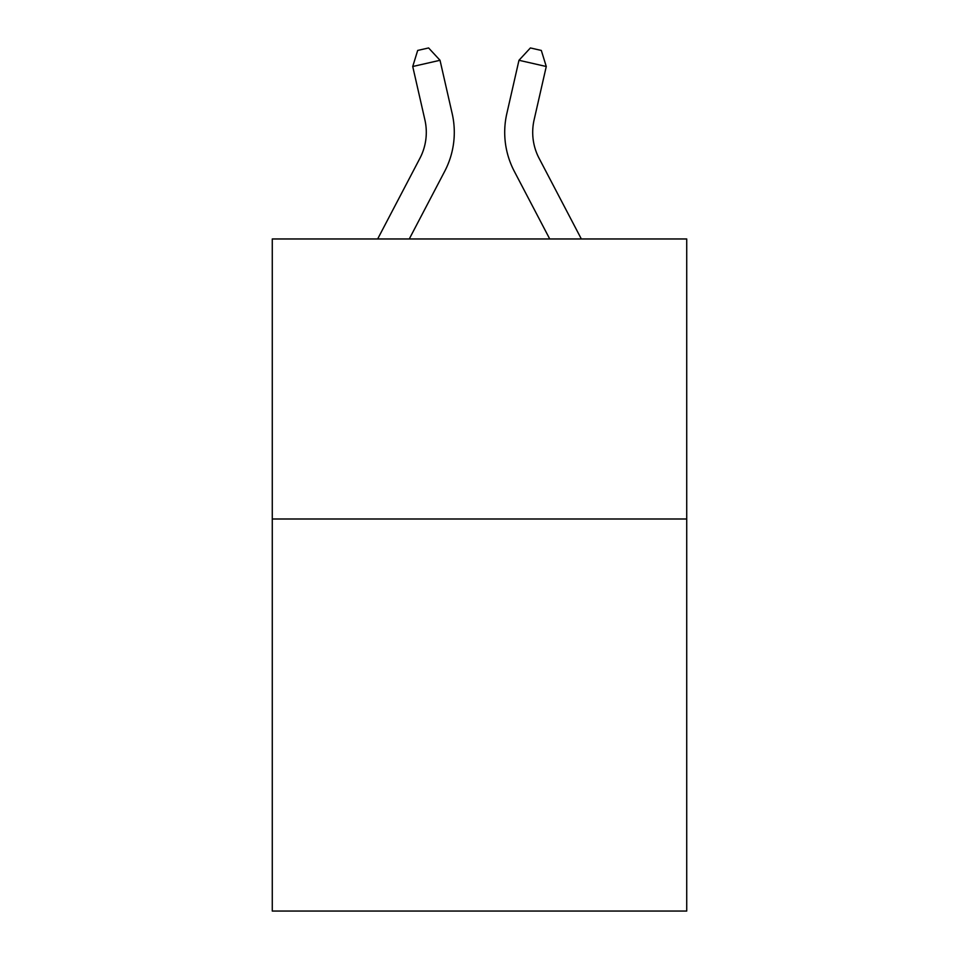 <?xml version="1.0" encoding="UTF-8"?>
<svg xmlns="http://www.w3.org/2000/svg" width="959" height="959" viewBox="0 0 959 959"><rect width="100%" height="100%" fill="white"/><g stroke="black" fill="none" stroke-linecap="round" stroke-linejoin="round"><path stroke-width="1.44" d="M686.728 518.999L686.728 911.05L272.272 911.05L272.272 238.971L686.728 238.971L686.728 518.999L272.272 518.999M377.654 238.971L419.898 158.319A56.006 56.006 0 0 0 424.897 119.887L412.73 66.507L440.025 60.285L452.192 113.665A84.008 84.008 0 0 1 444.7 171.313L409.265 238.971M581.346 238.971L539.102 158.319A56.006 56.006 0 0 1 534.103 119.887L546.27 66.507L518.975 60.285L506.808 113.665A84.008 84.008 0 0 0 514.3 171.313L549.735 238.971M539.102 158.319A56.006 56.006 0 0 1 534.103 119.887A56.006 56.006 0 0 0 539.102 158.319A56.006 56.006 0 0 1 534.103 119.887A56.006 56.006 0 0 0 539.102 158.319A56.006 56.006 0 0 1 534.103 119.887A56.006 56.006 0 0 0 539.102 158.319A56.006 56.006 0 0 1 534.103 119.887A56.006 56.006 0 0 0 539.102 158.319A56.006 56.006 0 0 1 534.103 119.887A56.006 56.006 0 0 0 539.102 158.319A56.006 56.006 0 0 1 534.103 119.887A56.006 56.006 0 0 0 539.102 158.319A56.006 56.006 0 0 1 534.103 119.887A56.006 56.006 0 0 0 539.102 158.319A56.006 56.006 0 0 1 534.103 119.887A56.006 56.006 0 0 0 539.102 158.319A56.006 56.006 0 0 1 534.103 119.887A56.006 56.006 0 0 0 539.102 158.319A56.006 56.006 0 0 1 534.103 119.887A56.006 56.006 0 0 0 539.102 158.319A56.006 56.006 0 0 1 534.103 119.887A56.006 56.006 0 0 0 539.102 158.319A56.006 56.006 0 0 1 534.103 119.887A56.006 56.006 0 0 0 539.102 158.319A56.006 56.006 0 0 1 534.103 119.887A56.006 56.006 0 0 0 539.102 158.319A56.006 56.006 0 0 1 534.103 119.887A56.006 56.006 0 0 0 539.102 158.319A56.006 56.006 0 0 1 534.103 119.887A56.006 56.006 0 0 0 539.102 158.319A56.006 56.006 0 0 1 534.103 119.887A56.006 56.006 0 0 0 539.102 158.319M518.975 60.285L506.808 113.665L518.975 60.285L506.808 113.665L518.975 60.285L506.808 113.665L518.975 60.285L506.808 113.665L518.975 60.285L506.808 113.665L518.975 60.285L506.808 113.665L518.975 60.285L506.808 113.665L518.975 60.285L506.808 113.665L518.975 60.285L506.808 113.665L518.975 60.285L506.808 113.665L518.975 60.285L506.808 113.665L518.975 60.285L506.808 113.665L518.975 60.285L506.808 113.665L518.975 60.285L506.808 113.665L518.975 60.285L506.808 113.665L518.975 60.285L506.808 113.665L518.975 60.285L530.399 47.95L541.32 50.443L546.27 66.507M419.898 158.319A56.006 56.006 0 0 0 424.897 119.887A56.006 56.006 0 0 1 419.898 158.319A56.006 56.006 0 0 0 424.897 119.887M412.73 66.507L417.68 50.443L428.601 47.95L440.025 60.285"/></g></svg>
